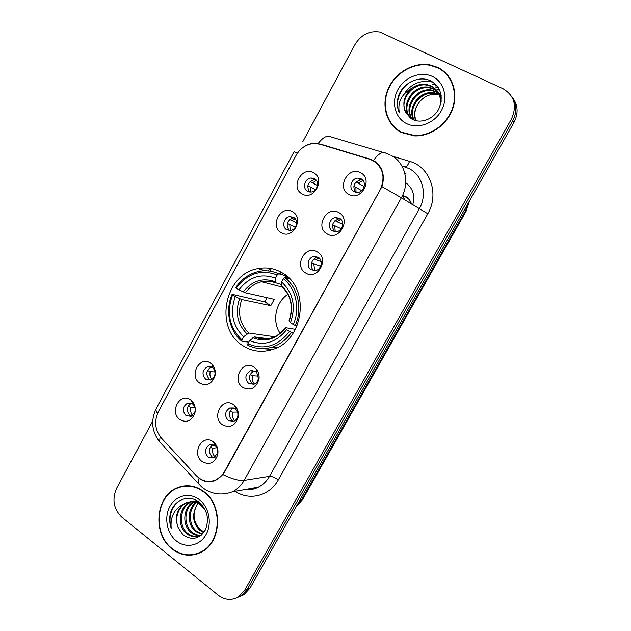 <?xml version="1.0" encoding="UTF-8"?>
<svg xmlns="http://www.w3.org/2000/svg" width="631" height="631" viewBox="0 0 631 631"><rect width="100%" height="100%" fill="white"/><g stroke="black" fill="none" stroke-linecap="round" stroke-linejoin="round"><path stroke-width="0.95" d="M282.396 272.915C274.753 268.372 266.597 266.937 257.929 268.609C224.51 273.822 213.791 328.199 242.785 345.638C251.895 351.475 261.739 352.792 272.316 349.574C303.85 341.055 310.697 288.17 282.396 272.915M281.174 232.642C269.224 226.221 280.945 204.444 292.484 211.732C304.655 218.105 292.65 240.166 281.174 232.642M293.502 217.324L289.866 216.607C283.776 217.088 281.434 227.002 286.758 229.771L290.552 230.489C296.586 229.889 298.802 220.022 293.502 217.324M199.735 383.104C188.551 375.918 199.751 355.111 210.541 363.133L212.063 364.426C215.005 367.731 215.936 371.714 214.855 376.368C211.582 384.184 206.542 386.432 199.735 383.104M212.182 367.4L207.473 366.69C202.188 370.16 201.612 374.364 205.738 379.294L210.573 379.988C212.647 379.207 214.035 377.638 214.753 375.271C215.392 372.503 214.84 370.137 213.089 368.165L212.182 367.4M179.945 419.662C168.942 412.295 180.024 391.717 190.633 399.92L191.272 400.409C194.884 403.856 196.052 408.218 194.774 413.502C191.453 421.027 186.508 423.078 179.945 419.662M192.423 403.864L187.541 403.162C182.54 406.648 182.043 410.805 186.05 415.632L191.051 416.326L194.884 411.948C195.649 408.809 194.955 406.214 192.802 404.163L192.423 403.864M302.123 193.93C289.976 187.715 301.831 165.685 313.568 172.784C325.943 178.944 313.796 201.257 302.123 193.93M314.419 178.715L311.17 178.013C304.781 178.163 301.989 188.535 307.597 191.311L311.012 192.013C317.354 191.745 320.004 181.42 314.419 178.715M327.134 233.927C314.64 227.357 326.763 205.122 338.839 212.576C351.57 219.091 339.147 241.618 327.134 233.927M339.494 218.271L335.613 217.553C329.311 218.129 327 228.17 332.521 230.985L336.583 231.703C342.822 230.993 344.991 221.008 339.494 218.271M305.712 273.002C293.423 266.227 305.412 244.244 317.283 251.895C329.792 258.623 317.519 280.89 305.712 273.002M318.111 257.243L313.844 256.525C307.881 257.409 305.972 267 311.217 269.8L315.642 270.51C321.55 269.508 323.324 259.972 318.111 257.243M242.927 387.513C231.238 380.154 242.817 358.921 254.104 367.139L256.454 369.309C258.544 372.03 259.404 375.193 259.025 378.805C256.304 388.12 250.941 391.023 242.927 387.513M255.421 371.462L250.349 370.776C245.002 374.388 244.473 378.663 248.764 383.593L253.977 384.255C256.423 383.23 257.882 381.274 258.355 378.395L256.825 372.755L255.421 371.462M222.483 424.813C210.983 417.265 222.427 396.268 233.525 404.668L234.771 405.694C237.729 408.754 238.889 412.532 238.25 417.044C235.308 425.83 230.047 428.417 222.483 424.813M235.008 408.659L229.747 407.989C224.707 411.609 224.265 415.829 228.422 420.656L233.809 421.311C235.955 420.341 237.288 418.582 237.816 416.026C238.202 413.344 237.508 411.096 235.749 409.274L235.008 408.659M202.267 461.679C190.956 453.949 202.275 433.197 213.183 441.771L213.436 441.96C217.159 445.178 218.586 449.414 217.727 454.667C214.65 463.044 209.492 465.386 202.267 461.679M214.824 445.447L209.413 444.776C204.641 448.396 204.278 452.569 208.309 457.301L213.838 457.956L217.521 453.113C218.034 449.998 217.182 447.474 214.974 445.557L214.824 445.447M348.809 194.387C336.102 188.038 348.375 165.535 360.656 172.784C373.599 179.078 361.035 201.881 348.809 194.387M361.137 178.841L357.69 178.131C351.041 178.328 348.233 188.882 354.078 191.706L357.714 192.423C364.292 192.076 366.942 181.586 361.137 178.841M289.313 230.544C285.535 224.928 286.805 220.74 293.123 217.979L294.385 217.955M210.517 380.004L209.531 379.46C205.422 374.569 205.998 370.397 211.251 366.942L207.473 366.69M191.272 416.239L189.963 415.537C186.019 410.868 186.445 406.758 191.256 403.225M309.537 191.974C306.256 186.121 307.841 182.02 314.285 179.685L315.776 179.764M334.73 231.735C330.818 226.048 332.111 221.789 338.587 218.949L340.48 218.973M314.135 270.66C309.158 267.694 311.17 258.481 316.975 257.622L318.529 257.511M253.575 384.389L252.321 383.735C248.046 378.837 248.575 374.593 253.891 371.012L250.349 370.776M233.738 421.342L232.105 420.522C227.965 415.734 228.406 411.546 233.415 407.949L229.747 407.989M214.067 457.846L212.119 456.907C208.151 452.332 208.451 448.215 213.018 444.555M355.576 192.281C352.264 186.334 353.912 182.185 360.522 179.835L362.675 180.04M369.758 159.296L373.016 160.637C383.23 167.586 385.596 177.335 380.122 189.892L224.391 471.728C222.317 475.403 219.541 478.093 216.054 479.805C208.758 482.857 202.157 481.461 196.257 475.624L161.331 438.024C154.974 430.09 153.988 421.303 158.381 411.672L296.018 155.486C300.364 148.009 306.5 144.002 314.419 143.458L319.956 144.207L369.758 159.296M280.913 272.056L279.809 274.099M412.713 204.854C415.222 195.476 412.895 188.093 405.725 182.706M404.834 199.94L402.562 195.413L404.834 199.94M402.688 195.145L408.691 198.946L411.53 204.113C410.473 200.626 408.415 198.031 405.354 196.32M437.449 67.296L429.956 64.906C413.392 61.791 394.746 72.888 387.907 89.46C380.927 105.976 386.85 125.167 401.49 132.549L414.496 135.886C430.539 136.619 447.458 124.575 452.932 108.114C458.516 91.684 451.615 73.827 437.449 67.296M393.886 126.476L397.073 129.789M203.695 491.51C195.05 485.342 186.129 484.158 176.932 487.937C155.447 496.345 152.323 534.252 172.05 548.938C181.491 556.045 191.296 557.094 201.47 552.07C221.852 542.147 223.098 504.91 203.695 491.51M184.867 485.862L181.941 486.675M439.484 68.534L441.282 69.449M303.692 146.968C307.139 144.586 310.878 143.371 314.932 143.308L320.595 144.136L370.365 159.209L375.966 162.041C382.946 168.161 384.942 176.357 381.952 186.642L224.573 472.012L222.861 474.559L215.92 480.136C210.857 482.399 205.99 482.273 201.344 479.741L198.576 477.746M374.664 161.623L376.51 162.482M177.595 487.842L178.944 487.148M236.988 597.707L241.223 595.767L247.344 589.188L512.664 120.836C517.262 111.829 516.86 103.594 511.465 96.117C516.86 103.594 517.262 111.829 512.664 120.836L247.344 589.188L241.223 595.767L236.988 597.707M152.718 421.098L116.601 488.339C111.861 499.405 113.564 508.988 121.712 517.073L218.2 595.199C224.912 600.215 231.687 600.759 238.526 596.831L244.67 590.222L511.378 119.156C517.325 105.811 514.549 95.667 503.049 88.734L379.72 32.015C369.316 30.509 361.042 34.744 354.898 44.706L302.817 141.659M194.498 554.31L197.527 553.829M448.16 75.767L444.705 72.628M239.685 596.642L243.889 594.71L249.979 588.171L513.942 122.485C518.508 113.541 518.114 105.353 512.751 97.915M450.802 79.703L447.852 76.012M401.671 132.218L414.52 135.515C430.397 136.257 447.15 124.331 452.577 108.043C458.114 91.787 451.291 74.103 437.259 67.635L429.821 65.261C413.431 62.193 394.982 73.18 388.223 89.578C381.321 105.929 387.189 124.914 401.671 132.218M415.719 120.631C413.628 115.189 414.37 109.676 417.927 104.083C414.614 109.605 413.975 115.142 416.026 120.702M417.927 104.083C423.054 96.575 429.9 93.349 438.458 94.413M413.904 120.032C406.356 108.508 419.765 89.681 434.609 92.844L439.121 94.303M414.338 120.198C407.342 108.627 420.672 90.407 435.248 93.514L439.31 94.768M412.366 119.33C402.412 108.232 416.01 86.707 432.006 90.107L438.237 92.544M412.713 119.511C403.398 108.256 416.973 87.457 432.661 90.793L438.474 92.97M411.791 119.007C398.208 109.376 411.586 83.544 429.356 87.323L433.939 88.813L437.18 90.927M411.444 118.731C399.462 108.311 413.037 84.42 430.019 88.024L434.601 89.507L437.464 91.321M406.459 113.596L412.043 119.156C420.68 124.11 433.6 119.196 438.797 108.966C443.593 97.087 441.172 87.875 431.541 81.328C420.23 74.86 403.793 82.275 398.816 95.044C396.662 101.346 396.852 107.294 399.376 112.878C397.341 102.309 401.553 94.043 411.996 88.088C403.54 95.849 401.695 104.36 406.459 113.596C398.137 101.93 411.885 81.951 427.337 85.209L431.951 86.699C437.63 89.752 440.714 94.682 441.203 101.481M411.996 88.088C416.389 84.948 421.279 83.749 426.659 84.491L431.281 85.99C438.853 90.47 441.739 97.284 439.925 106.442M439.562 94.532L440.824 95.289M439.768 94.989L441.061 95.707M438.648 92.82L439.791 93.696M440.146 94.011L441.108 94.942M438.892 93.238L440.067 94.082M440.43 94.382L441.116 94.997M437.551 91.243L441.274 96.101M437.843 91.621L441.195 95.51M432.401 76.454C420.703 70.83 404.637 77.1 397.909 89.602C391.015 102.025 394.927 117.839 406.451 123.542C417.88 129.434 434.317 123.558 441.314 110.78C448.475 98.089 444.2 81.888 432.401 76.454M397.285 129.473L400.969 132.281M399.376 112.878C394.343 102.892 399.809 88.143 410.584 81.943M404.337 93.68C410.663 84.396 419.244 80.35 430.066 81.549L433.252 82.369M436.463 85.193L432.393 84.033L436.762 85.532M438.387 87.733L435.004 86.833L438.569 88.032M439.633 90.059L437.567 89.578L439.76 90.351M430.066 81.549L432.48 81.864M197.424 553.482L200.39 552.63M172.216 548.639C181.554 555.674 191.256 556.708 201.313 551.746C221.489 541.934 222.735 505.076 203.529 491.809C194.971 485.704 186.137 484.529 177.035 488.276C155.77 496.605 152.686 534.118 172.216 548.639M203.639 532.619L199.711 530.285C192.707 522.996 191.745 514.644 196.84 505.234C192.321 513.926 193.331 521.908 199.869 529.188L204.034 532.075M196.84 505.234L198.142 503.364M201.873 534.386L195.35 531.341C187.21 524.826 187.044 508.965 195.878 502.434M202.362 534.007L196.446 531.073C188.527 524.708 188.077 509.414 196.47 502.639M200.832 535.514C197.156 535.9 193.851 534.867 190.909 532.406C181.831 525.315 183.069 507.119 193.52 501.897M194.056 501.613L195.673 500.927M196.217 500.746L196.73 500.596M201.06 535.317C197.7 535.435 194.687 534.378 192.029 532.138C183.187 525.197 184.039 507.592 194.103 501.992M194.64 501.684L196.241 500.927M202.803 533.629L200.374 535.325C195.515 537.644 190.862 537.028 186.397 533.495C176.822 526.065 178.865 506.661 190.097 502.197L191.201 501.755M191.753 501.566L197.408 500.998M201.234 535.175C196.446 537.328 191.879 536.681 187.533 533.219C177.966 525.812 180.009 506.448 191.225 501.992L191.777 501.755M192.321 501.55L196.943 500.722M178.407 528.06L182.895 534.646C191.658 540.806 199.12 539.26 205.288 530.001C209.453 519.463 207.489 510.266 199.404 502.402C189.868 494.381 175.733 498.987 171.135 510.834C169.187 516.615 169.218 522.452 171.23 528.344C170.094 517.026 174.219 508.949 183.613 504.106C176.317 510.227 174.582 518.209 178.407 528.06C174.085 518.942 178.321 506.401 186.705 502.828C191.824 500.722 196.73 501.274 201.431 504.469L201.952 504.855M183.613 504.106L185.569 503.033C190.696 500.935 195.61 501.479 200.311 504.682L205.643 510.763M199.254 499.563C189.529 492.03 175.86 495.335 169.928 506.377C163.855 517.31 166.829 533.432 176.42 541.004C185.924 548.741 199.885 545.854 206.029 534.607C212.324 523.478 209.066 506.93 199.254 499.563M187.896 485.76L184.891 486.217M171.23 528.344C168.501 518.698 170.323 510.211 176.704 502.899M287.91 294.283C275.644 302.075 271.795 321.289 280.101 333.223M248.74 342.144L241.902 341.284L241.918 339.833C229.361 327.631 226.245 312.653 232.571 294.906L235.276 296.641C229.779 312.432 232.563 325.777 243.629 336.686L248.756 332.994L274.627 336.741M277.214 274.966L278.65 273.767C272.276 270.841 265.651 270.068 258.765 271.448C249.3 273.594 241.634 278.965 235.773 287.555L236.223 288.13C247.415 273.357 261.076 268.972 277.214 274.966L275.471 278.161C261.147 272.963 248.969 276.859 238.936 289.858L245.396 292.784L274.264 299.323L270.802 305.672L241.744 299.536L235.276 296.641M281.434 284.51L275.51 282.743L275.471 278.161M232.571 294.906L232.129 294.314L264.91 301.933L267.039 297.69M278.65 273.767L285.788 275.802L285.535 277.388L289.298 278.452M262.401 348.714L272.837 349.4M285.788 275.802L277.459 273.231M247.825 345.22C255.579 349.093 263.711 349.732 272.221 347.121C279.983 344.518 286.395 339.604 291.435 332.363L289.519 331.456C277.679 346.356 263.79 350.457 247.857 343.761L247.825 345.22M293.494 332.695L291.435 332.363M232.129 294.314C224.999 310.452 229.163 330.959 241.902 341.284M247.857 343.761L249.568 340.614C263.742 346.38 276.102 342.712 286.655 329.619L289.519 331.456M243.629 336.686L241.918 339.833M238.936 289.858L236.223 288.13M286.655 329.619L285.362 328.065L285.646 327.686L295.442 329.335M268.175 338.752L254.687 336.891L249.568 340.614M289.755 278.926L284.755 277.522L283.319 278.728C295.931 288.296 300.466 308.567 293.344 324.515L295.261 325.43C302.793 308.756 298.013 287.468 284.755 277.522M295.261 325.43L297.114 325.754M293.344 324.515L290.473 322.686C296.12 306.327 293.147 292.745 281.568 281.939L283.319 278.728M281.568 281.939L281.481 286.332C291.096 295.442 293.604 306.95 289.014 320.863L290.473 322.686M281.481 286.332L282.096 286.853M264.91 301.933L270.802 305.672M362.999 180.411L358.203 183.108L364.174 186.634M356.073 181.925L358.203 183.108M361.689 190.649L353.817 186.153M355.892 187.312L356.05 192.376M340.843 219.312L337.017 221.71L342.72 224.336M334.998 220.621L337.017 221.71M341.213 228.753L332.553 224.691M334.738 225.859L335.219 231.774M318.963 257.85L316.084 259.862L321.124 261.605M314.199 258.891L316.084 259.862M320.627 266.235L311.556 262.804M313.828 263.971L314.68 270.644M257.022 370.081L256.565 370.31M255.169 371.296L254.687 371.754L253.433 371.194M251.848 370.476L252.897 370.949M258.292 376.052L252.51 375.721L250.065 374.625M252.51 375.721C251.801 378.915 252.447 381.692 254.451 384.058M237.501 412.051L232.523 412.146L230.055 411.081M232.523 412.146C231.798 415.521 232.531 418.416 234.74 420.83M216.819 447.797L212.765 448.16L210.281 447.134M212.765 448.16C212.016 451.678 212.821 454.659 215.179 457.12M316.336 180.442L312.487 182.895L317.464 185.522M310.113 181.594L312.487 182.895M315.476 189.694L307.825 185.688M310.255 187.013L310.405 192.045M295.016 218.594L291.995 220.708L296.562 222.601M289.732 219.517L291.995 220.708M295.45 227.057L287.271 223.453M289.795 224.778L290.213 230.528M209.303 366.43L210.32 366.879M210.817 367.108L212.308 367.77M214.926 371.943L210.202 371.659L207.449 370.444M210.202 371.659C209.539 374.577 210.044 377.18 211.724 379.452M194.861 407.342L190.846 407.374L188.077 406.198M190.846 407.374C190.168 410.434 190.736 413.131 192.558 415.466M392.671 156.291L409.527 161.315C429.94 166.663 439.665 193.82 427.786 213.735L278.318 479.86C274.73 477.43 271.795 476.247 269.524 476.31L419.252 208.932C427.644 194.64 422.699 175.268 409.18 168.619L401.876 165.929M278.318 479.86C269.626 495.998 249.379 501.124 235.245 491.328M245.514 489.482C249.971 489.964 254.261 489.191 258.363 487.179C263.024 484.805 266.747 481.185 269.524 476.31L244.126 480.388C241.216 485.523 237.327 489.34 232.46 491.833L258.363 487.179C254.545 489.317 250.168 490.098 245.246 489.538M373.513 160.479C378.442 153.554 382.646 151.172 386.109 153.325L389.477 154.579M222.861 474.559C232.066 479.016 239.157 480.956 244.126 480.388L401.363 197.771L381.952 186.642M157.537 413.431C156.038 411.278 155.62 409.614 156.291 408.423L294.038 151.74L297.28 153.388M160.069 436.518L159.619 441.858L162.049 444.476M383.372 152.513L331.48 137.053C327.615 134.813 323.159 136.982 318.111 143.552M199.057 478.156L198.173 483.496L201.202 485.949M390.873 155.258C405.031 162.191 410.189 182.627 401.363 197.771L427.786 213.735M244.67 590.222L249.979 588.171M511.378 119.156L513.942 122.485M409.527 161.315C407.831 165.535 406.198 167.349 404.629 166.765M406.19 173.998L404.834 173.344M379.286 165.417L378.6 165.204M269.918 268.317L268.49 270.936M320.595 144.136L321.408 144.641M370.365 159.209L371.288 159.832M296.073 506.843L301.444 500.194L465.504 210.88L468.865 202.015M464.321 210.02L466.033 211.377L302.659 499.413L295.797 507.348M302.659 499.413L299.615 500.612M241.744 299.536C237.359 312.684 239.693 323.837 248.756 332.994M275.747 282.98C271.172 281.11 266.44 280.692 261.573 281.741C255.027 283.295 249.631 286.971 245.396 292.784M252.889 337.719C265.28 342.562 276.102 339.344 285.362 328.065M239.599 298.715C234.945 312.519 237.39 324.216 246.95 333.815M275.297 281.734C262.796 277.325 252.116 280.732 243.258 291.94M254.687 336.891C260.106 339.328 265.738 339.691 271.575 337.964C276.891 336.213 281.442 332.805 285.228 327.749M289.164 321.163C293.936 306.918 291.341 295.032 281.379 285.504M283.69 288.391L282.01 286.829M287.957 277.135L285.748 276.512M265.548 270.778L257.929 268.609M293.123 217.979L289.866 216.607M191.075 403.154L187.541 403.162M314.285 179.685L311.17 178.013M338.587 218.949L335.613 217.553M316.975 257.622L313.844 256.525M212.821 444.5L209.413 444.776M360.522 179.835L357.69 178.131M216.054 479.805L216.772 479.702M214.974 445.557L213.436 441.96M217.521 453.113L217.727 454.667M235.749 409.274L234.771 405.694M237.816 416.026L238.25 417.044M256.825 372.755L256.454 369.309M258.355 378.395L259.025 378.805M192.802 404.163L191.272 400.409M194.884 411.948L194.774 413.502M213.089 368.165L212.063 364.426M214.753 375.271L214.855 376.368M430.366 65.372L429.956 64.906M178.415 487.716L176.932 487.937M156.291 408.423C150.612 420.396 151.724 431.541 159.619 441.858L201.526 486.848C210.73 494.262 221.047 495.919 232.46 491.833M238.526 596.831L243.889 594.71M271.306 268.561L269.918 271.117M469.598 200.721L466.033 211.377M414.977 135.902L414.52 135.515M435.248 93.514L434.609 92.844M432.661 90.793L432.006 90.107M430.019 88.024L429.356 87.323M427.337 85.209L426.659 84.491M202.693 551.36L201.313 551.746M195.657 501.172L194.561 501.377M191.225 501.992L190.105 502.197M186.705 502.828L185.569 503.033M201.344 535.08L200.374 535.325M282.309 287.089L261.573 281.741C266.258 280.598 270.904 280.937 275.51 282.743M276.962 347.689L272.221 347.121"/></g></svg>
